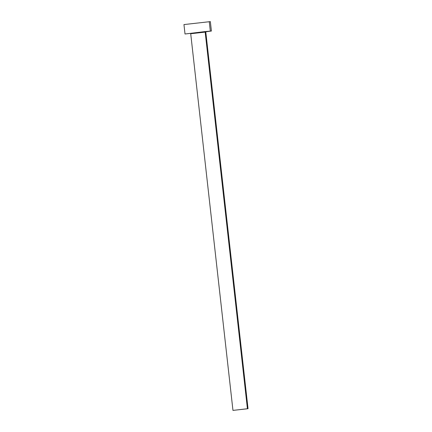 <?xml version="1.0" encoding="UTF-8"?>
<svg xmlns="http://www.w3.org/2000/svg" width="432" height="432" viewBox="0 0 432 432"><rect width="100%" height="100%" fill="white"/><g stroke="black" fill="none" stroke-linecap="round" stroke-linejoin="round"><path stroke-width="0.65" d="M190.712 33.734L190.382 33.404L190.96 33.372A0.378 0.346 85.4 0 0 190.949 33.372L205.475 31.655A0.378 0.346 -94.6 0 0 205.168 32.071A0.378 0.346 85.4 0 1 205.475 31.655L206.042 31.649L205.794 32.044L190.712 33.734L232.961 410.395L247.417 408.731L205.168 32.071L247.417 408.731L248.044 408.704L232.961 410.4M183.956 24.57L210.352 21.605L183.956 24.565L185.015 33.993L210.314 31.082L209.255 21.654L210.314 31.082L211.41 31.034L205.848 31.806M190.609 33.518L191.068 33.469M205.729 31.822L211.405 31.028L205.351 31.552L185.015 33.993M190.399 33.404L205.578 31.725M205.168 32.071L190.777 33.712M210.352 21.605L211.41 31.034M205.794 32.044L248.044 408.704"/></g></svg>
